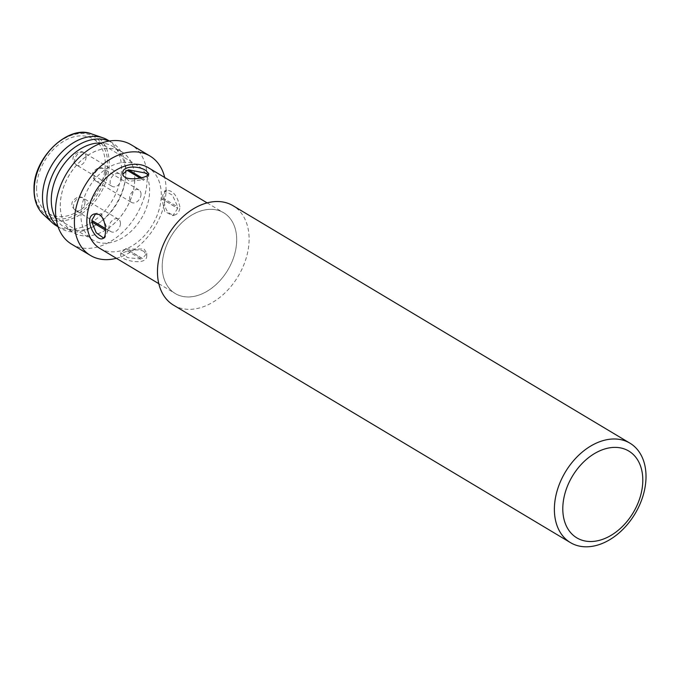 <?xml version="1.0" encoding="UTF-8"?>
<svg xmlns="http://www.w3.org/2000/svg" width="680" height="680" viewBox="0 0 680 680"><rect width="100%" height="100%" fill="white"/><g stroke="black" fill="none" stroke-linecap="round" stroke-linejoin="round"><path stroke-width="0.51" stroke-dasharray="3.4 2.55" d="M173.544 305.159A57.936 40.613 120.9 0 0 221.901 295.69A57.936 40.613 120.9 0 0 249.093 240.44A57.936 40.613 120.9 0 0 233.036 205.717M236.7 240.958A47.107 33.023 120.9 0 0 181.73 222.776A47.107 33.023 120.9 0 0 179.945 295.707A47.107 33.023 120.9 0 0 236.7 240.958A47.073 32.989 120.9 0 0 223.626 212.755A47.073 32.989 120.9 0 0 171.147 236.206A47.073 32.989 120.9 0 0 175.295 293.539A47.073 32.989 120.9 0 0 214.582 285.846A47.073 32.989 120.9 0 0 236.666 240.966M179.911 207.009C177.607 196.256 173.264 190.663 166.881 190.221C165.044 190.944 164.076 193.358 163.982 197.481C164.109 208.939 167.773 214.761 174.972 214.94C177.964 213.826 179.613 211.182 179.911 207.009M99.892 248.429A47.073 32.989 120.9 0 0 139.179 240.746A47.073 32.989 120.9 0 0 161.27 195.857A47.073 32.989 120.9 0 0 148.223 167.645M144.032 251.489C137.275 247.469 120.156 252.127 120.734 255.178C119.799 260.389 147.296 266.433 146.736 255.816L144.032 251.489M116.373 258.289A57.936 40.613 120.9 0 0 166.022 190.74A57.936 40.613 120.9 0 0 164.704 177.506M105.417 228.565L107.635 229.9L101.49 213.775L96.704 213.189L95.625 213.673M103.606 238.034L104.805 237.915L107.602 231.429L105.493 230.163M107.635 229.9L108.316 230.452L107.602 231.429M161.16 198.407L177.726 208.463L177.089 207.927L177.769 206.932L161.874 197.429L161.16 198.407L177.089 207.927M161.874 197.429L164.679 190.935L172.448 195.135L177.769 206.932M177.726 208.463L172.771 215.662L164.73 211.556L161.84 198.959M141.669 177.718L144.33 179.307L148.682 176.154L148.147 174.879M127.083 170.246L127.797 170.68M122.893 174.258L122.681 175.517L129.514 181.237L142.978 179.758L140.173 178.075M144.33 179.307L143.65 180.31L142.978 179.758M141.041 259.046L127.653 257.644L120.794 252.705L125.145 249.543L141.041 259.046L141.746 258.069L142.392 258.604L125.825 248.549L125.145 249.543M126.506 249.101L144.092 248.974L146.795 253.334L142.392 258.604M71.612 244.179A57.936 40.613 120.9 0 0 119.969 234.71A57.936 40.613 120.9 0 0 147.16 179.46A57.936 40.613 120.9 0 0 131.104 144.73M134.768 179.97A47.107 33.023 120.9 0 0 79.798 161.797A47.107 33.023 120.9 0 0 78.013 234.727A47.107 33.023 120.9 0 0 134.768 179.97M108.316 230.452L105.434 228.726M143.65 180.31L127.73 170.782M141.746 258.069L125.825 248.549M134.733 179.979A47.073 32.989 120.9 0 0 121.694 151.776A47.073 32.989 120.9 0 0 69.216 175.227A47.073 32.989 120.9 0 0 73.364 232.56A47.073 32.989 120.9 0 0 112.65 224.868A47.073 32.989 120.9 0 0 134.733 179.979M56.142 218.986A47.073 32.989 120.9 0 0 64.337 227.154A47.073 32.989 120.9 0 0 99.221 222.87A47.073 32.989 120.9 0 0 125.383 179.137A47.073 32.989 120.9 0 0 125.706 174.581A47.073 32.989 120.9 0 0 112.668 146.37A47.073 32.989 120.9 0 0 101.592 143.021M57.944 226.44A49.971 35.029 120.9 0 0 60.758 228.403A49.971 35.029 120.9 0 0 97.801 223.856A49.971 35.029 120.9 0 0 125.579 177.42A49.971 35.029 120.9 0 0 125.927 172.584A49.971 35.029 120.9 0 0 112.072 142.63A49.971 35.029 120.9 0 0 109.013 141.075M56.355 225.769A49.971 35.029 120.9 0 0 98.064 217.608A49.971 35.029 120.9 0 0 121.516 169.949A49.971 35.029 120.9 0 0 107.669 139.995M36.592 187.501A43.444 30.455 120.9 0 0 48.629 213.537A43.444 30.455 120.9 0 0 97.07 191.887A43.444 30.455 120.9 0 0 93.236 138.975A43.444 30.455 120.9 0 0 56.975 146.072A43.444 30.455 120.9 0 0 36.592 187.501M80.928 214.021A43.444 30.455 -59.1 0 1 101.311 172.593A43.444 30.455 -59.1 0 1 137.572 165.495A43.444 30.455 -59.1 0 1 141.406 218.416A43.444 30.455 -59.1 0 1 92.965 240.065A43.444 30.455 -59.1 0 1 80.928 214.021M141.032 194.344A7.25 5.083 120.9 0 0 139.026 190A7.25 5.083 120.9 0 0 130.951 193.613A7.25 5.083 120.9 0 0 131.589 202.436A7.25 5.083 120.9 0 0 137.632 201.255A7.25 5.083 120.9 0 0 141.032 194.344M120.445 223.558A7.25 5.083 120.9 0 0 118.439 219.215A7.25 5.083 120.9 0 0 110.356 222.827A7.25 5.083 120.9 0 0 110.993 231.65A7.25 5.083 120.9 0 0 117.045 230.469A7.25 5.083 120.9 0 0 120.445 223.558M121.55 178.254A7.25 5.083 120.9 0 0 119.544 173.91A7.25 5.083 120.9 0 0 111.469 177.514A7.25 5.083 120.9 0 0 112.106 186.345A7.25 5.083 120.9 0 0 118.15 185.164A7.25 5.083 120.9 0 0 121.55 178.254M43.41 214.489A47.456 33.261 120.9 0 0 84.379 211.76A47.456 33.261 120.9 0 0 109.217 164.432A47.456 33.261 120.9 0 0 91.613 133.926M34.569 188.165C32.819 200.668 43.027 225.624 69.929 217.37C96.858 208.004 108.468 175.899 107.304 164.347C109.055 151.844 98.847 126.888 71.944 135.133C45.008 144.508 33.405 176.613 34.569 188.165M105.57 173.128A7.25 5.083 120.9 0 0 103.564 168.784A7.25 5.083 120.9 0 0 97.512 169.966A7.25 5.083 120.9 0 0 94.112 176.876A7.25 5.083 120.9 0 0 96.118 181.22A7.25 5.083 120.9 0 0 102.17 180.038A7.25 5.083 120.9 0 0 105.57 173.128M84.983 202.343A7.25 5.083 120.9 0 0 82.977 197.999A7.25 5.083 120.9 0 0 76.925 199.18A7.25 5.083 120.9 0 0 73.525 206.091A7.25 5.083 120.9 0 0 75.531 210.434A7.25 5.083 120.9 0 0 81.583 209.253A7.25 5.083 120.9 0 0 84.983 202.343M86.088 157.029A7.25 5.083 120.9 0 0 84.082 152.685A7.25 5.083 120.9 0 0 78.03 153.875A7.25 5.083 120.9 0 0 74.63 160.786A7.25 5.083 120.9 0 0 76.636 165.13A7.25 5.083 120.9 0 0 82.688 163.94A7.25 5.083 120.9 0 0 86.088 157.029M158.797 283.671L175.295 293.539M207.128 202.886L223.626 212.755M96.704 213.189L94.503 213.911M104.805 237.915L102.603 238.637M166.872 190.213L164.67 190.935M174.972 214.94L172.771 215.662M148.682 176.154L148.75 173.672M122.681 175.517L122.74 173.034M146.736 255.816L146.795 253.334M120.734 255.178L120.794 252.705M64.337 227.154L73.364 232.56M112.668 146.37L121.694 151.776M125.383 179.137L125.579 177.42M99.221 222.87L97.801 223.856M58.063 226.788L60.758 228.403M109.378 141.015L112.072 142.63M137.572 165.495L93.236 138.975M92.965 240.065L48.629 213.537M139.026 190L103.564 168.784C100.716 166.71 97.334 167.662 93.415 171.657C91.511 174.921 92.412 178.109 96.118 181.22L131.589 202.436M118.439 219.215L82.977 197.999C80.129 195.925 76.746 196.877 72.828 200.872C70.924 204.136 71.825 207.323 75.531 210.434L110.993 231.65M119.544 173.91L84.082 152.685C81.234 150.612 77.852 151.572 73.933 155.558C72.029 158.831 72.93 162.019 76.636 165.13L112.106 186.345"/><path stroke-width="1.02" d="M629.943 443.173L233.036 205.717A57.936 40.613 120.9 0 0 168.436 234.591A57.936 40.613 120.9 0 0 173.544 305.159L570.452 542.623A57.936 40.613 -59.1 0 1 554.395 507.892A57.936 40.613 -59.1 0 1 581.587 452.642A57.936 40.613 -59.1 0 1 629.943 443.173A57.936 40.613 -59.1 0 1 646 477.904A57.936 40.613 -59.1 0 1 618.808 533.154A57.936 40.613 -59.1 0 1 570.452 542.623M562.81 507.543A50.583 35.453 -59.1 0 1 623.747 448.749A50.583 35.453 -59.1 0 1 621.835 527.06A50.583 35.453 -59.1 0 1 562.81 507.543M207.128 202.886L148.223 167.645A47.073 32.989 120.9 0 0 108.944 175.338A47.073 32.989 120.9 0 0 86.853 220.218A47.073 32.989 120.9 0 0 99.892 248.429L158.797 283.671M99.263 214.506C106.386 218.637 107.296 237.847 102.603 238.637C95.548 241.791 82.543 216.963 94.503 213.911L99.263 214.506M146.013 170.629L148.742 173.672C149.464 178.092 121.694 182.835 122.74 173.034C122.264 165.461 139.272 165.597 146.013 170.629M164.704 177.506A57.936 40.613 120.9 0 0 149.965 156.018A57.936 40.613 120.9 0 0 101.609 165.487A57.936 40.613 120.9 0 0 74.417 220.736A57.936 40.613 120.9 0 0 90.474 255.459A57.936 40.613 120.9 0 0 116.373 258.289M95.625 213.673L91.749 220.388L105.417 228.565M105.493 230.163L91.706 221.918L92.386 220.924L91.749 220.388M91.706 221.918L96.22 232.773L103.606 238.034M148.147 174.879L145.945 173.145L128.444 169.804L141.669 177.718M127.73 170.782L128.444 169.804M140.173 178.075L127.083 170.246L122.893 174.258M149.965 156.018L131.104 144.73A57.936 40.613 120.9 0 0 66.504 173.604A57.936 40.613 120.9 0 0 71.612 244.179L90.474 255.459M105.434 228.726L92.386 220.924M101.592 143.021A47.073 32.989 120.9 0 0 51.289 198.942A47.073 32.989 120.9 0 0 56.142 218.986M109.013 141.075A49.971 35.029 120.9 0 0 68.612 152.354A49.971 35.029 120.9 0 0 46.911 198.458A49.971 35.029 120.9 0 0 57.944 226.44M109.378 141.015L107.669 139.995A49.971 35.029 120.9 0 0 102.978 137.819A49.971 35.029 120.9 0 0 51.952 164.9A49.971 35.029 120.9 0 0 52.215 222.666A49.971 35.029 120.9 0 0 56.355 225.769L58.063 226.788M43.41 214.489C37.001 208.352 33.864 199.742 34 188.666C33.464 157.522 68.587 124.21 91.613 133.926A47.456 33.261 120.9 0 0 53.975 145.996A47.456 33.261 120.9 0 0 34.187 188.998A47.456 33.261 120.9 0 0 43.41 214.489L52.215 222.666M91.613 133.926L102.978 137.819"/></g></svg>
